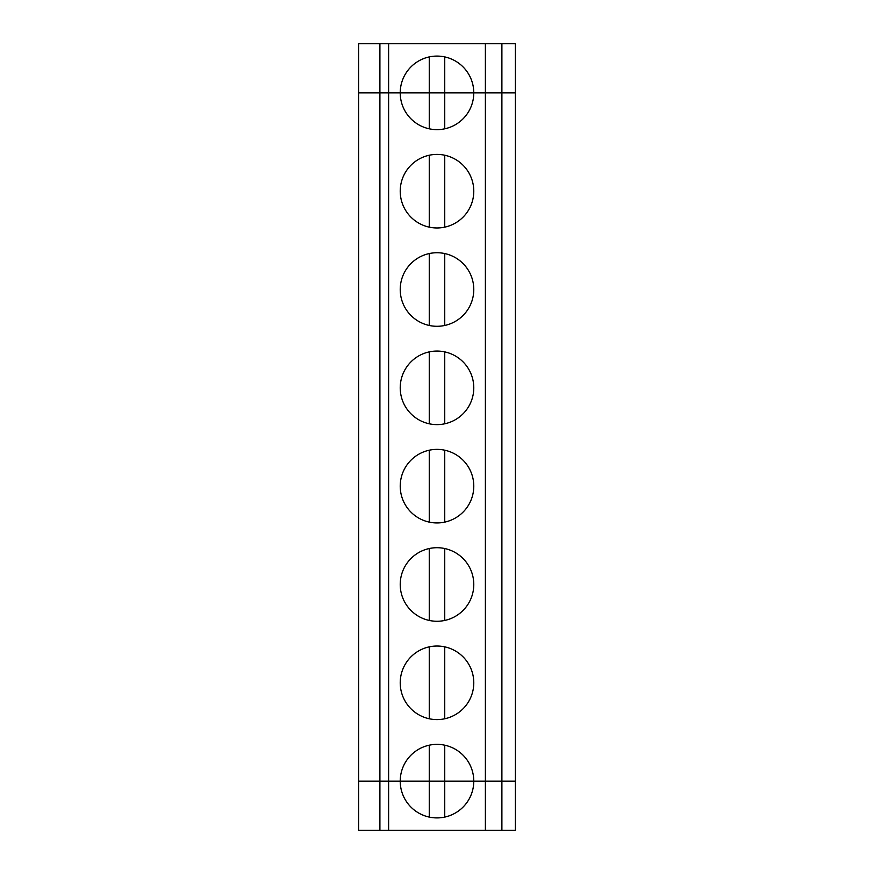 <?xml version="1.0" encoding="UTF-8"?>
<svg xmlns="http://www.w3.org/2000/svg" width="874" height="874" viewBox="0 0 874 874"><rect width="100%" height="100%" fill="white"/><g stroke="black" fill="none" stroke-linecap="round" stroke-linejoin="round"><path stroke-width="1.31" d="M501.894 830.3L515.387 830.3L515.387 781.138L501.894 781.138L501.894 43.7L515.387 43.7L515.387 781.138L485.387 781.138L501.894 781.138L501.894 830.3L485.387 830.3L485.387 781.138L358.613 781.138L358.613 43.7L379.906 43.7L379.906 781.138L388.613 781.138L388.613 830.3L358.613 830.3L358.613 781.138L379.906 781.138L379.906 830.3M429.254 817.092L429.254 781.138L388.613 781.138L388.613 92.862L379.906 92.862L400.226 92.862A36.774 36.774 0 0 1 437 56.089A36.774 36.774 0 0 1 473.774 92.862L485.387 92.862L485.387 43.7L388.613 43.7L388.613 92.862L473.774 92.862A36.774 36.774 0 0 1 437 129.636A36.774 36.774 0 0 1 400.226 92.862L429.254 92.862L429.254 128.817M444.746 817.092L444.746 781.138L429.254 781.138L429.254 745.183M444.746 56.908L444.746 92.862L501.894 92.862L485.387 92.862L485.387 781.138L473.774 781.138A36.774 36.774 0 0 1 437 817.911A36.774 36.774 0 0 1 400.226 781.138A36.774 36.774 0 0 1 437 744.364A36.774 36.774 0 0 1 473.774 781.138L444.746 781.138L444.746 745.183M388.613 830.3L485.387 830.3M501.894 92.862L515.387 92.862L501.894 92.862M379.906 43.7L388.613 43.7M485.387 43.7L501.894 43.7M358.613 92.862L379.906 92.862L358.613 92.862M429.254 56.908L429.254 92.862L444.746 92.862L444.746 128.817M444.746 325.467A36.774 36.774 0 0 1 400.226 289.512A36.774 36.774 0 0 1 434.4 252.826A36.774 36.774 0 0 1 473.413 284.334A36.774 36.774 0 0 1 444.746 325.467L444.746 253.558M429.254 325.467L429.254 253.558M444.746 351.883A36.774 36.774 0 0 1 473.413 393.016A36.774 36.774 0 0 1 434.4 424.524A36.774 36.774 0 0 1 400.226 387.838A36.774 36.774 0 0 1 444.746 351.883L444.746 423.792M429.254 423.792L429.254 351.883M444.746 522.117A36.774 36.774 0 0 1 400.226 486.163A36.774 36.774 0 0 1 434.4 449.476A36.774 36.774 0 0 1 473.413 480.984A36.774 36.774 0 0 1 444.746 522.117L444.746 450.208M429.254 522.117L429.254 450.208M444.746 548.533A36.774 36.774 0 0 1 473.413 589.666A36.774 36.774 0 0 1 434.4 621.174A36.774 36.774 0 0 1 400.226 584.488A36.774 36.774 0 0 1 444.746 548.533L444.746 620.442M429.254 620.442L429.254 548.533M444.746 718.767A36.774 36.774 0 0 1 400.226 682.812A36.774 36.774 0 0 1 434.4 646.126A36.774 36.774 0 0 1 473.413 677.634A36.774 36.774 0 0 1 444.746 718.767L444.746 646.858M429.254 718.767L429.254 646.858M429.254 227.142L429.254 155.233M444.746 227.142A36.774 36.774 0 0 1 400.226 191.188A36.774 36.774 0 0 1 434.4 154.501A36.774 36.774 0 0 1 473.413 186.009A36.774 36.774 0 0 1 444.746 227.142L444.746 155.233"/></g></svg>
